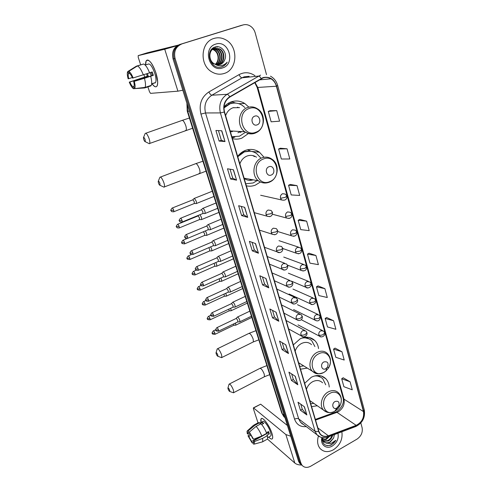 <?xml version="1.0" encoding="UTF-8"?>
<svg xmlns="http://www.w3.org/2000/svg" width="492" height="492" viewBox="0 0 492 492"><rect width="100%" height="100%" fill="white"/><g stroke="black" fill="none" stroke-linecap="round" stroke-linejoin="round"><path stroke-width="0.74" d="M329.24 387.007C329 383.686 327.881 380.949 325.87 378.791C321.897 375.027 317.051 374.51 311.338 377.241L304.683 383.299M311.577 406.638L317.285 405.765M318.539 348.57C318.127 345.322 316.885 342.647 314.818 340.532C310.723 336.805 305.839 336.233 300.163 338.816L293.337 344.88M300.52 369.191L307.297 368.108M264.05 157.268L259.493 152.249C255.127 149.248 250.416 148.633 245.373 150.411C242.316 151.604 239.745 153.602 237.661 156.413M246.344 185.804C249.426 186.517 252.464 186.277 255.459 185.09L260.305 182.046M248.86 107.145L244.776 103.498C240.483 100.854 235.975 100.306 231.246 101.856C228.448 102.859 226.031 104.556 224.001 106.948M232.402 138.603C235.588 139.445 238.718 139.297 241.806 138.16L248.546 133.424M228.27 103.265L229.838 103.695M230.674 102.342L230.324 102.213M241.332 25.393L179.568 44.551C173.719 47.121 171.548 51.9 173.049 58.88L298.515 461.109L299.585 463.163L300.944 464.399M266.516 74.673L255.237 33.007C254.204 29.483 252.205 26.968 249.235 25.461C247.162 24.514 245.077 24.348 242.974 24.975L180.607 44.292C174.74 46.875 172.563 51.672 174.07 58.677L299.714 462.148L300.79 464.208L302.156 465.444L300.79 464.208L299.714 462.148L174.07 58.677C172.563 51.672 174.74 46.875 180.607 44.292L241.744 25.289L179.568 44.551M243.325 102.668L243.571 103.529M257.064 150.816L257.408 152.034M310.403 337.801L310.513 338.201M322.518 376.718L322.42 376.386M311.737 338.865L311.565 338.262M214.026 38.431C200.625 41.857 199.168 64.956 211.751 71.863C215.803 74.274 219.955 74.802 224.198 73.462C237.79 69.692 238.657 45.922 225.244 39.563C221.578 37.675 217.839 37.3 214.026 38.431C200.625 41.857 199.168 64.956 211.751 71.863C215.803 74.274 219.955 74.802 224.198 73.462C237.79 69.692 238.657 45.922 225.244 39.563C221.578 37.675 217.839 37.3 214.026 38.431M318.422 436.103C316.946 441.06 317.494 445.174 320.046 448.464C323.619 452.154 328.078 452.597 333.428 449.78C340.07 445.18 342.881 439.171 341.86 431.767C342.881 439.171 340.07 445.18 333.428 449.78C328.078 452.597 323.619 452.154 320.046 448.464C317.494 445.174 316.946 441.06 318.422 436.103M263.036 77.921C265.791 77.029 268.454 77.318 271.024 78.8C273.675 80.46 275.471 82.933 276.399 86.229L363.465 411.576C364.308 417.782 361.878 422.376 356.171 425.346L328.385 435.795C325.095 436.914 322.401 436.336 320.304 434.061L318.884 431.373L224.53 111.948C223.085 105.491 224.869 100.516 229.869 97.035L263.036 77.921M262.956 77.625L229.733 96.758C224.604 100.325 222.784 105.423 224.26 112.047L318.675 431.496C320.397 435.937 323.644 437.449 328.41 436.029L356.196 425.574C362.038 422.53 364.529 417.825 363.668 411.46L276.652 86.137C274.087 79.028 269.518 76.186 262.956 77.625M242.556 25.08L240.52 25.602M350.089 381.786L341.706 378.772L343.883 386.7L352.26 389.805L350.089 381.786L343.164 377.758M341.965 351.749L333.558 349.111L335.808 357.297L344.209 360.039L341.965 351.749L335.052 348.121M333.57 320.729L325.144 318.478L327.469 326.934L335.888 329.289L333.57 320.729L326.682 317.518M324.898 288.656L316.454 286.836L318.853 295.569L327.291 297.506L324.898 288.656L318.029 285.907M276.732 110.62L268.281 111.426L271.135 121.807L279.585 121.173L276.732 110.62L270.077 110.7M287.057 148.799L278.601 149.002L281.35 159.014L289.813 158.971L287.057 148.799L280.348 148.227M297.02 185.625L288.558 185.263L291.215 194.937L299.677 195.441L297.02 185.625L290.262 184.445M306.639 221.166L298.177 220.281L300.741 229.623L309.204 230.643L306.639 221.166L299.831 219.426M315.919 255.489L307.469 254.118L309.954 263.152L318.398 264.647L315.919 255.489L309.081 253.226M181.653 44.04C175.773 46.629 173.584 51.439 175.09 58.474L300.926 463.193L302.002 465.254C304.284 467.738 307.205 468.046 310.772 466.182L357.007 439.128C361.183 436.183 362.881 432.376 362.106 427.708L360.821 422.954M288.472 353.545L282.131 349.664L279.542 341.091L285.87 344.849L288.472 353.545L285.692 344.744M297.814 384.756L291.43 380.439L288.921 372.149L295.298 376.343L297.814 384.756L295.12 376.232M306.854 414.941L300.428 410.223L298.004 402.198L304.419 406.804L306.854 414.941L304.24 406.675M258.441 253.232L252.279 250.858L249.407 241.357L255.551 243.577L258.441 253.232L255.385 243.515M247.704 217.359L241.615 215.564L238.645 205.718L244.708 207.347L247.704 217.359L244.542 207.304M236.572 180.164L230.563 178.99L227.482 168.781L233.46 169.777L236.572 180.164L233.294 169.746M225.01 141.561L219.106 141.063L215.908 130.472L221.787 130.774L225.01 141.561L221.621 130.767M278.81 321.258L272.519 317.844L269.837 308.982L276.117 312.26L278.81 321.258L275.938 312.168M268.804 287.845L262.574 284.93L259.801 275.754L266.012 278.521L268.804 287.845L265.84 278.447M262.574 284.93L264.591 283.995L268.62 287.722M272.519 317.844L274.487 316.885M272.531 310.39L274.499 316.916L278.62 321.122M219.106 141.063L221.326 140.232M218.43 130.601L221.332 140.245L224.844 141.524M230.563 178.99L232.734 178.135L236.394 180.103M241.615 215.564L243.731 214.678M241.246 206.419L243.737 214.697L247.525 217.28M252.279 250.858L254.346 249.942M252.045 242.31L254.352 249.967L258.263 253.128M300.428 410.223L302.272 409.209M300.76 404.178L302.285 409.246L306.657 414.756M291.43 380.439L293.318 379.443M291.664 373.951L293.324 379.48L297.623 384.584M282.131 349.664L284.062 348.687M282.26 342.709L284.068 348.717L288.281 353.391M307.469 254.118L309.136 253.195M298.177 220.281L299.886 219.395M288.558 185.263L290.317 184.42M278.601 149.002L280.403 148.203M268.281 111.426L270.133 110.675M316.454 286.836L318.078 285.877M325.144 318.478L326.731 317.488M333.558 349.111L335.101 348.09M341.706 378.772L343.213 377.721M264.598 284.019L262.47 276.941M232.734 178.147L230.047 169.211M214.936 64.126L220.09 64.526C222.224 63.769 223.743 62.244 224.653 59.95C227.876 53.431 221.56 44.969 215.422 46.949C204.242 49.686 210.207 70.208 221.265 67.017L221.806 66.857C224.131 66.051 225.926 64.483 227.187 62.158C225.496 64.138 223.411 65.307 220.933 65.67C218.805 65.922 216.812 65.411 214.936 64.126L214.377 63.843C208.208 60.774 208.497 49.84 214.61 48.253L219.801 48.874C225.711 51.9 225.059 63.031 218.473 64.772L218.196 64.852M211.941 48.979L214.143 48.351M214.377 63.843L213.928 63.911C207.765 60.848 208.054 49.932 214.161 48.345L219.346 48.966C225.25 51.986 224.604 63.099 218.024 64.839L217.968 64.858M212.126 48.794L213.922 48.425M224.653 59.95C223.62 62.287 222.015 63.825 219.838 64.563L218.872 64.803M211.824 49.095L212.458 49.2M212.704 49.255L214.407 49.963C219.168 52.472 220.053 60.94 215.428 64.347M215.33 64.304C217.157 62.656 218.073 60.485 218.079 57.798C217.962 54.268 216.591 51.685 213.965 50.049L214.407 49.963M211.701 49.225L212.261 49.348M212.507 49.415L213.965 50.049M212.581 48.702L213.282 48.702M213.522 48.72L216.185 49.6C221.345 52.3 221.781 61.728 216.363 64.649M212.366 48.782L213.073 48.813M213.313 48.843L215.742 49.692C220.791 52.343 221.357 61.525 216.129 64.587M214.371 48.333L217.987 49.243C223.565 52.121 223.423 62.533 217.286 64.815M214.155 48.419L217.532 49.329C223.005 52.164 223.024 62.33 217.058 64.784M215.68 44.126C202.009 47.878 209.506 72.994 222.587 67.921C235.908 64.181 228.928 39.409 215.68 44.126M227.187 62.158C225.613 64.803 223.509 66.445 220.871 67.09M216.757 46.734L217.599 47.158L217.058 46.722M214.936 47.097L216.031 47.484L215.127 47.035M213.633 47.681L214.26 47.853L213.78 47.601M145.57 64.772C145.534 61.149 146.413 59.612 148.209 60.159C150.927 61.66 153.492 65.891 155.903 72.847L157.686 81.813C157.569 87.631 155.724 88.363 152.139 83.997C154.377 86.949 156.032 87.594 157.102 85.922C158.172 83.4 157.772 79.046 155.903 72.847C152.059 62.656 148.812 58.689 146.167 60.946L145.57 64.772M177.212 45.664L164.734 49.225L138.19 55.621L138.24 57.386L140.669 64.809M182.827 90.227L177.913 91.168L150.552 93.369L149.519 91.813L147.84 86.672M144.697 77.084L143.91 74.692M138.19 55.621L147.206 52.822L178.073 45.159M154.611 82.847L154.955 83.142M132.299 77.545L128.732 78.689C128.148 76.346 128.049 74.704 128.424 73.763L129.439 73.32M137.385 65.959L128.781 71.352L129.482 73.449C130.46 74.071 131.481 75.627 132.545 78.111L149.58 72.871C147.538 67.736 145.552 64.778 143.609 63.997L137.385 65.959C139.297 66.758 141.278 69.729 143.326 74.876M149.556 72.81L152.249 71.943L153.344 75.338L144.445 78.29L133.676 81.518L152.354 75.485L151.321 72.244M151.272 75.836L150.115 72.625M147.397 73.566L148.27 76.094L129.857 82.041C130.897 84.476 131.899 86.02 132.871 86.672L133.56 88.726L144.943 87.625L144.636 87.957L134.556 88.621L133.965 86.383C134.341 85.467 134.248 83.843 133.676 81.518M133.56 88.726C132.176 87.939 130.743 85.737 129.261 82.121L147.323 76.242L146.505 73.855M147.649 64.427C149.568 62.798 151.917 65.664 154.703 73.037C156.062 77.527 156.358 80.694 155.577 82.533L153.984 83.05M152.735 83.8L151.597 84.175M150.681 76.272C151.813 80.614 152.003 83.646 151.241 85.374L150.767 85.94L144.636 87.957M144.445 78.29C145.601 82.638 145.816 85.669 145.085 87.391L134.556 88.621M128.781 71.352C130.171 72.084 131.635 74.304 133.16 78.019M134.298 81.432C135.202 84.913 135.337 87.244 134.71 88.431M129.261 82.121L129.857 82.041M145.152 65.03L147.151 64.397L145.054 64.932M142.612 64.311L136.376 66.162L127.803 71.531L128.504 73.622M128.732 78.689L128.135 78.781C127.311 75.694 127.102 73.456 127.52 72.053L127.803 71.531M134.002 86.303L132.871 86.672M147.323 76.242L148.27 76.094M152.354 75.485L153.344 75.338M153.381 83.591L153.283 83.283M143.744 139.451C144.297 140.933 144.808 141.684 145.269 141.702L145.134 139.599C144.316 137.588 143.744 136.96 143.43 137.717L143.744 139.451M145.097 133.48C146.118 132.68 147.452 134.402 149.107 138.639C149.839 140.94 150.035 142.539 149.697 143.443L149.402 143.75L148.276 143.19M257.138 124.857C262.082 123.264 259.555 114.181 254.69 116.174C249.696 117.772 252.298 126.899 257.138 124.857M240.139 132.422L241.849 131.61M239.586 107.643L232.968 107.76C229.438 109.126 226.99 111.764 225.631 115.675M231.855 136.758L239.493 136.192L244.862 132.68M244.911 107.545L242.187 105.306C238.337 102.926 234.297 102.428 230.053 103.824L223.958 107.945M233.885 103.056L229.475 103.843L223.977 107.342M231.658 131.874L232.888 131.149M237.931 132.797L240.373 131.536M238.626 107.662L237.464 107.207M230.982 131.493L231.357 131.069M230.176 103.781L228.091 103.375M231.88 136.838L233.491 137.01M230.133 130.921L244.764 131.758C247.98 133.984 251.381 134.476 254.967 133.227M234.918 137.059L232.199 137.92M234.149 107.742L233.817 107.502M231.019 103.523L230.643 102.238L232.919 102.164L235.686 103.08M232.033 137.151L232.372 137.022M232.919 102.164L234.297 102.619M158.473 183.036C159.039 184.525 159.556 185.287 160.035 185.318L159.912 183.418C159.094 181.419 158.516 180.767 158.19 181.474L158.473 183.036M159.765 177.323C160.81 176.585 162.169 178.338 163.842 182.587C164.506 184.672 164.685 186.111 164.371 186.917L164.094 187.206L163.03 186.708M271.27 175.029C276.055 173.325 273.644 164.672 268.94 166.751C264.106 168.461 266.584 177.151 271.27 175.029M256.498 157.194C253.546 155.226 250.379 154.845 247.009 156.05C243.589 157.477 241.209 160.097 239.875 163.91M245.877 183.774L253.14 182.969L257.107 180.576M260.514 157.68L256.781 153.707C252.863 151.001 248.644 150.447 244.118 152.04L237.759 156.733M250.034 151.179L243.528 151.979L239.167 154.605M249.13 180.312L251.756 179.586M254.542 156.616L252.814 155.577M244.819 150.921L244.438 150.804M244.18 178.467C246.978 180.361 249.979 180.822 253.189 179.851M245.053 151.72L244.745 150.663M247.482 149.771L250.957 151.29M247.728 149.716L251.025 151.302M216.203 353.828C216.806 355.347 217.366 356.165 217.888 356.282L217.815 355.039C216.978 353.072 216.375 352.333 216.006 352.819L216.203 353.828M216.074 352.616L217.224 348.883C218.362 348.49 219.795 350.415 221.535 354.646L221.892 357.475L220.914 357.389M325.827 368.705L327.531 367.075C328.853 362.955 327.647 361.233 323.914 361.921C319.683 363.969 321.713 371.091 325.827 368.705M311.534 344.671C308.742 342.1 305.403 341.7 301.522 343.484C298.503 345.107 296.387 347.635 295.163 351.073M314.911 346.553L311.848 340.833C309.013 338.133 305.538 337.272 301.43 338.244M309.204 338.92L303.902 337.487M298.669 362.942L299.044 362.998M299.702 366.429L303.755 365.913M298.724 363.114L300.378 363.822M228.085 388.988C228.694 390.513 229.266 391.349 229.795 391.491L229.727 390.353C228.891 388.397 228.282 387.641 227.907 388.071L228.085 388.988M227.962 387.893L229.057 384.166C230.207 383.858 231.652 385.82 233.405 390.045L233.737 392.622L232.839 392.554M336.897 408.009L338.896 405.728C339.628 402.044 338.348 400.636 335.07 401.515C330.956 403.618 332.893 410.433 336.891 408.016L334.831 411.214C337.272 409.793 339.086 407.72 340.286 404.984C344.043 396.952 337.063 389.086 329.812 393.422C318.472 399.172 323.914 417.88 334.831 411.214L334.849 411.207C330.562 413.428 326.768 413.034 323.447 410.039L327.125 412.271M322.567 382.794C319.855 380.199 316.547 379.836 312.641 381.718C309.708 383.373 307.635 385.882 306.442 389.246M325.716 384.781L322.881 378.895C320.606 376.589 317.752 375.63 314.314 376.023M320.692 377.179L316.362 375.599M310.723 403.748L313.847 403.378M309.855 400.808L310.704 401.195M195.933 203.547L196.486 203.467L196.29 201.296L194.395 198.356L194.02 198.516M194.199 203.559L194.334 201.88L192.969 199.758L172.341 207.993M201.142 219.592L201.677 219.512L201.486 217.427L199.98 214.721M199.42 219.623L199.549 218.005L198.184 215.871L177.766 224.217M206.271 235.391L206.788 235.305L206.603 233.3L205.385 230.908M204.555 235.428L204.678 233.872L203.374 231.757M211.314 250.938L211.818 250.852L211.64 248.921L210.656 246.861M209.61 250.994L209.733 249.493L208.768 247.667M216.283 266.246L216.769 266.16L216.603 264.302L215.816 262.562M214.592 266.313L214.703 264.868L213.989 263.368M221.179 281.326L221.646 281.24L221.486 279.45L220.877 278.029M219.493 281.399L219.598 280.003L219.088 278.835M226 296.172L226.449 296.086L225.846 293.263M224.321 296.258L224.081 294.075M230.742 310.79L231.178 310.704L230.723 308.263M229.075 310.889L228.977 309.081M235.416 325.194L235.84 325.107L235.514 323.035M233.755 325.304L233.78 323.865M204.543 213.54L205.115 213.454C205.232 211.412 204.524 209.69 202.993 208.294L202.581 208.454M202.796 213.571L202.944 211.892L201.548 209.721L180.681 218.202M209.764 229.764L210.324 229.672C210.428 227.691 209.727 225.994 208.208 224.586L207.784 224.733M208.03 229.801L208.171 228.19L206.775 226.006L186.117 234.598M214.906 245.723L215.447 245.631C215.545 243.712 214.844 242.039 213.343 240.613L212.901 240.748M213.177 245.779L213.319 244.223L211.923 242.033L191.468 250.729M219.967 261.43L220.484 261.338C220.582 259.481 219.887 257.826 218.393 256.387L217.931 256.51M218.245 261.498L218.38 260.004L216.99 257.802L196.732 266.603M224.942 276.891L225.447 276.799C225.539 274.997 224.844 273.368 223.362 271.91L222.888 272.014M223.233 276.971L223.362 275.532L221.972 273.331L221.634 273.404L201.911 282.217M229.844 292.119L230.33 292.027C230.416 290.274 229.727 288.663 228.257 287.193L227.765 287.285M228.147 292.205L228.263 290.815L226.88 288.607L226.529 288.669L207.015 297.586M234.672 307.1L235.139 307.008C235.219 305.311 234.536 303.724 233.073 302.242L232.568 302.309M232.98 307.205L233.091 305.864L231.714 303.65L231.345 303.699L212.034 312.715M239.419 321.86L239.868 321.768C239.948 320.12 239.266 318.545 237.814 317.051L237.298 317.106M237.734 321.971L237.845 320.686L236.468 318.459L236.092 318.496L216.972 327.611M261.074 422.462C260.477 419.614 260.834 418.298 262.144 418.495C264.536 418.84 269.991 427.001 271.898 433.188L272.673 436.632C272.777 439.719 271.455 439.866 268.712 437.081C270.569 439.048 271.812 439.553 272.451 438.606C272.919 437.665 272.734 435.863 271.898 433.188C269.542 425.445 262.224 415.943 261.043 418.938L261.074 422.462M290.76 436.244L285.858 434.541L253.583 407.96L253.355 408.618L258.017 422.831M301.559 465.002C298.632 465.02 296.387 464.368 294.819 463.046L267.476 439.079M253.386 407.856L260.674 404.184L287.408 425.494M249.733 433.2L247.968 434.159L247.925 432.523L249.616 431.841M256.129 426.392L249.358 432.062L252.771 438.538L253.546 439.239L261.799 436.004L266.67 433.323C265.077 429.356 263.183 426.164 260.988 423.747L256.129 426.392C258.306 428.827 260.194 432.031 261.799 436.004M259.862 423.114L262.587 421.638C263.454 419.473 268.749 426.367 270.452 431.958C271.061 433.901 271.197 435.211 270.852 435.894L270.231 436.244M266.43 432.708L268.564 431.533L269.327 433.889L266.91 435.223L267.433 435.678L267.587 439.018L266.892 439.399M267.882 431.908L268.128 432.862L253.558 440.893L254.333 441.607L262.574 438.366L267.433 435.678M262.574 438.366L262.759 441.699L261.867 442.031M249.358 432.062L253.546 439.239M254.333 441.607L254.401 444.079L253.362 444.048L252.882 442.609L253.681 442.173M260.938 436.342L251.64 441.465L252.119 442.898L252.9 442.665M252.119 442.898L247.999 435.807L248.749 436.496L251.061 435.229M250.299 434.098L247.999 435.807M253.558 440.893L253.595 442.499L252.882 442.609M251.64 441.465L248.749 436.496M261.664 424.504L263.718 423.391L262.439 422.314L260.028 423.624L259.714 422.671L254.874 425.297L248.122 430.949L248.608 432.394M254.069 424.971L258.189 422.733L259.714 422.671M253.374 425.346L254.874 425.297M247.968 434.159L247.218 433.477L247.039 431.127L248.122 430.949M262.439 422.314L262.931 423.815M268.128 432.862L269.327 433.889M324.689 437.745L322.297 438.618M323.447 437.757L322.248 438.157M329.566 436.398L326.239 439.473L322.721 440.156M328.533 436.785L325.741 439.098L322.586 439.805M332.641 435.242C332.057 437.745 330.593 439.663 328.238 440.986L323.404 441.342M323.109 441.207L322.278 440.684M331.989 435.488C331.257 437.751 329.843 439.454 327.733 440.604L323.213 441.072M322.906 440.955L322.266 440.641M322.291 437.628C322.18 444.19 325.151 446.674 331.196 445.088L335.851 440.285L330.802 443.575L326.091 443.095L330.021 442.339L333.631 438.021L329.745 442.13C327.1 443.31 324.892 443.009 323.127 441.226L322.155 439.614M326.091 443.095L323.625 441.613L322.235 437.991M321.916 437.56C319.941 444.633 326.393 449.762 332.334 446.01C337.069 442.677 338.939 438.421 337.942 433.243M333.631 438.021L334.4 434.577M335.851 440.285C333.601 443.913 330.649 445.703 327.002 445.654M173.049 58.88L175.09 58.474M298.515 461.109L300.926 463.193M187.169 104.144L187.71 111.18L189.358 111.167M281.639 412.757L187.237 111.075L187.71 111.18L282.334 413.772L284.204 415.223M284.936 417.579L283.976 416.829L281.688 412.929L285.028 417.874M356.171 425.346L336.977 412.339L338.385 411.693C343.016 408.526 344.886 404.35 343.988 399.16L257.851 87.576L254.985 82.398M315.557 420.1L336.977 412.339L335.138 412.265L315.354 419.424M276.399 86.229L257.175 87.49L254.715 82.558M318.675 431.496L315.132 431.373L220.391 112.908C218.577 104.851 220.797 98.652 227.046 94.316L260.594 75.104M249.124 76.322L244.143 76.85L242.058 77.797L211.861 95.214C205.859 99.353 203.75 105.263 205.527 112.951L298.699 418.907L300.421 422.124L303.17 424.227M261.178 78.437C260.194 76.893 259.278 76.112 258.429 76.094L242.058 77.797C241.043 77.699 240.028 76.647 239.014 74.649C244.475 71.801 249.788 72.152 254.954 75.7M306.288 426.601C300.501 427.142 296.596 424.664 294.573 419.172L200.951 114.082L205.527 112.951L220.391 112.908L224.26 112.047M320.581 437.179L316.885 434.688L315.132 431.373L298.699 418.907C297.611 418.286 296.233 418.378 294.573 419.172M328.41 436.029L327.592 437.136M200.951 114.082C198.719 104.495 201.345 97.127 208.848 91.967C209.906 93.978 210.908 95.061 211.861 95.214L227.046 94.316C227.839 94.372 228.731 95.184 229.733 96.758M356.196 425.574L355.316 426.699M363.668 411.46L364.283 409.953L277.691 85.54M270.477 76.174C274.069 78.185 276.473 81.297 277.685 85.516L276.652 86.137M208.848 91.967L239.014 74.649M242.974 24.975L241.744 25.289M328.385 435.795L317.881 427.96M363.465 411.576L343.988 399.16L343.152 398.169L257.162 87.453M343.102 397.991L343.152 398.169C344.179 402.733 342.211 407.099 337.248 411.275M177.913 91.168L164.734 49.225M185.232 130.675L186.093 130.362C186.536 129.439 186.425 127.846 185.748 125.577C184.168 121.401 182.772 119.747 181.566 120.602L145.847 133.215M255.815 132.25C269.229 127.902 262.451 103.215 249.1 108.541C235.324 112.914 242.63 137.932 255.815 132.25M255.483 133.012L257.488 131.887M257.285 108.72C254.241 106.782 251.037 106.37 247.66 107.496C238.269 110.356 236.418 126.272 244.764 131.758C248.232 133.935 251.843 134.31 255.588 132.877C265.059 129.525 266.32 113.664 257.285 108.72M231.947 137.059L234.297 137.059M198.959 173.571L199.752 173.264C200.158 172.434 200.053 170.995 199.438 168.934C197.839 164.758 196.419 163.067 195.189 163.867L160.46 177.058M269.8 181.603C282.789 176.972 276.326 153.43 263.392 159.002C250.065 163.67 257.027 187.507 269.8 181.603M268.915 182.378L269.61 182.065C278.404 178.682 280.04 164.199 271.965 159.193C268.878 157.01 265.545 156.561 261.953 157.852C253.208 160.816 251 175.38 258.417 180.816C261.935 183.245 265.668 183.657 269.616 182.065M252.882 342.149L253.38 341.897L253.159 339.056C251.48 334.886 249.985 333.041 248.681 333.514L217.667 348.668M323.859 372.419L325.962 370.968L328.496 367.979C334.099 359.689 326.86 349.129 318.601 353.865C306.928 359.467 312.635 379.006 323.859 372.419M327.531 367.075L328.496 367.979C331.491 362.469 331.141 357.647 327.438 353.514C324.579 350.87 321.159 350.482 317.168 352.352C310.323 355.605 307.555 366.503 312.34 371.226L316.965 373.656M309.253 338.945L305.969 337.217M263.995 376.952L264.444 376.718L264.235 374.123C262.537 369.966 261.037 368.077 259.721 368.471L229.444 383.963M335.673 409.922L339.222 405.556M338.896 405.728L340.286 404.984C342.131 400.224 341.546 396.189 338.545 392.88C335.778 390.217 332.389 389.873 328.379 391.847C321.842 395.144 319.05 405.5 323.447 410.039L309.782 400.556M320.624 377.13L318.035 375.488M286.873 196.031L285.354 194.088L282.556 193.713C280.803 194.666 280.12 196.185 280.502 198.264L285.163 197.384L286.873 196.031C287.07 199.451 285.298 200.754 281.559 199.93L280.502 198.264M173.614 211.824L173.873 211.72C170.619 211.978 171.579 210.927 171.013 210.564L173.682 210.158C173.03 208.516 172.501 207.827 172.083 208.098C170.804 209.795 170.447 210.619 171.013 210.564L171.007 210.539M194.475 203.448L173.873 211.72L173.682 210.158M291.904 214.186L290.446 212.292L287.629 211.917C285.895 212.876 285.219 214.383 285.594 216.431L290.231 215.607L291.904 214.186C292.045 217.648 290.274 218.922 286.584 218.017L289.235 218.485M179.057 227.999L179.309 227.901C176.087 228.177 177.028 227.132 176.462 226.763L179.119 226.394C178.467 224.752 177.932 224.063 177.52 224.321C176.253 226.025 175.902 226.837 176.462 226.763L176.456 226.738M199.684 219.512L179.309 227.901L179.119 226.394M285.594 216.431L286.584 218.017L272.482 214.248M296.842 232.021L295.446 230.176L292.611 229.795C290.901 230.766 290.231 232.261 290.594 234.278L295.206 233.503L296.842 232.021C296.959 235.502 295.188 236.757 291.528 235.785L293.982 236.32M184.414 243.921L184.654 243.823C182.403 243.786 181.462 243.417 181.825 242.704L184.475 242.371C183.823 240.736 183.282 240.035 182.864 240.28C181.622 241.978 181.277 242.784 181.825 242.704L181.819 242.679M204.813 235.324L184.654 243.823L184.475 242.371M290.594 234.278L291.528 235.785L277.802 231.547M301.694 249.542L300.348 247.74L297.506 247.365C295.815 248.343 295.151 249.825 295.507 251.806L300.089 251.08L301.694 249.542C301.762 253.036 299.991 254.272 296.381 253.245L298.65 253.829M189.684 259.591L189.918 259.493C187.686 259.481 186.751 259.112 187.108 258.392L189.746 258.103C189.088 256.461 188.547 255.76 188.122 255.994C186.898 257.685 186.56 258.485 187.108 258.392L187.095 258.368M209.863 250.883L189.918 259.493L189.746 258.103M295.507 251.806L296.381 253.245L282.832 248.522M305.169 264.997L302.322 264.622C300.649 265.612 299.985 267.076 300.341 269.032L304.892 268.355L306.461 266.762L305.169 264.997M194.875 275.016L195.096 274.923C192.87 274.911 191.942 274.548 192.298 273.841L194.93 273.583C194.272 271.941 193.725 271.233 193.301 271.455C192.095 273.14 191.763 273.933 192.298 273.841L192.292 273.81M214.832 266.209L195.096 274.923L194.93 273.583M300.341 269.032L301.159 270.397L303.25 271.024M311.147 283.681L309.898 281.953L307.045 281.584C305.397 282.58 304.739 284.038 305.083 285.957L309.609 285.329L311.147 283.681C312.266 286.75 307.555 289.222 305.858 287.26L307.771 287.912M199.98 290.2L200.195 290.108C197.993 290.114 197.064 289.757 197.415 289.044L200.035 288.816C199.371 287.18 198.829 286.461 198.399 286.67C197.212 288.367 196.886 289.155 197.415 289.044L197.403 289.013M219.721 281.301L200.195 290.108L200.035 288.816M305.083 285.957L305.858 287.26L291.528 281.19M315.753 300.311L314.542 298.613L311.694 298.257C310.058 299.259 309.413 300.704 309.751 302.592L314.247 302.014L315.753 300.311C316.836 303.509 312.057 305.784 310.477 303.841L312.229 304.499M205.01 305.151L205.213 305.058C203.03 305.083 202.114 304.733 202.452 304.013L205.059 303.816C204.395 302.18 203.848 301.461 203.417 301.657C202.249 303.343 201.929 304.13 202.452 304.013L202.44 303.982M224.543 296.159L205.213 305.058L205.059 303.816M309.751 302.592L310.477 303.841L289.093 294.025M319.111 314.991L316.264 314.646C314.646 315.649 314.001 317.082 314.333 318.945L318.804 318.41L320.28 316.657L319.111 314.991M209.961 319.874L210.158 319.788C207.981 319.812 207.064 319.468 207.409 318.748L210.01 318.588C209.34 316.953 208.792 316.227 208.356 316.411C207.212 318.09 206.892 318.871 207.409 318.748L207.396 318.718M229.284 310.79L210.158 319.788L210.01 318.588M314.333 318.945L315.021 320.138L316.62 320.796M323.595 331.091L320.753 330.759C319.154 331.768 318.515 333.189 318.841 335.021C320.046 335.483 321.528 335.316 323.287 334.529L324.732 332.733L323.595 331.091M214.838 334.376L215.029 334.289C212.87 334.332 211.954 333.988 212.292 333.262L214.881 333.133C214.211 331.497 213.663 330.765 213.22 330.938C212.095 332.617 211.788 333.392 212.292 333.262L212.28 333.232M233.958 325.206L215.029 334.289L214.881 333.133M318.841 335.021L319.493 336.165L320.95 336.817M181.978 222.083L182.249 221.972C178.977 222.267 179.912 221.203 179.334 220.803L182.065 220.416C181.4 218.737 180.847 218.03 180.41 218.313C179.125 220.035 178.762 220.871 179.334 220.803L179.328 220.785M272.476 212.31L271.08 210.459L268.122 210.029C266.344 211 265.655 212.532 266.055 214.61L270.711 213.768L272.476 212.31C272.543 215.927 270.729 217.212 267.027 216.172L269.899 216.671M203.079 213.448L182.249 221.972L182.065 220.416M266.055 214.61L267.027 216.172L254.278 212.649M187.44 238.429L187.698 238.325C184.432 238.626 185.386 237.575 184.801 237.181L187.526 236.83C186.855 235.151 186.302 234.438 185.859 234.709C184.592 236.437 184.242 237.261 184.801 237.181L184.795 237.156M277.66 230.416L276.32 228.614L273.355 228.183C271.596 229.167 270.914 230.68 271.307 232.728L275.932 231.935L277.66 230.416C277.697 234.051 275.883 235.311 272.217 234.21L274.874 234.782M208.307 229.684L187.698 238.325L187.526 236.83M271.307 232.728L272.217 234.21L259.432 230.115M192.815 254.518L193.061 254.413C189.826 254.733 190.767 253.694 190.183 253.288L192.895 252.98C192.218 251.295 191.665 250.582 191.222 250.834C189.98 252.562 189.629 253.38 190.183 253.288L190.176 253.263M281.467 246.443L278.49 246.012C276.756 247.002 276.08 248.509 276.461 250.52L281.061 249.782L282.752 248.202L281.467 246.443M213.442 245.662L193.061 254.413L192.895 252.98M276.461 250.52L277.316 251.929L279.763 252.562M198.178 268.866C197.501 267.187 196.941 266.467 196.499 266.707C195.275 268.423 194.93 269.235 195.478 269.136L198.178 268.866L198.338 270.249L218.503 261.387M286.516 263.952L283.54 263.527C281.824 264.53 281.153 266.018 281.529 267.999L286.098 267.31L287.752 265.668L286.516 263.952M198.104 270.348L198.338 270.249C195.139 270.582 196.062 269.555 195.478 269.136M281.529 267.999L282.328 269.339L284.567 270.016M203.307 285.926L203.534 285.827C200.33 286.166 201.271 285.145 200.687 284.739L203.374 284.499C202.698 282.82 202.138 282.094 201.689 282.322C200.484 284.038 200.146 284.843 200.687 284.739L200.674 284.708M292.666 282.832L291.473 281.153L288.497 280.735C286.805 281.744 286.141 283.22 286.504 285.169L291.043 284.53L292.666 282.832C293.724 285.569 289.733 288.638 287.26 286.449L289.302 287.15M223.479 276.861L203.534 285.827L203.374 284.499M286.504 285.169L287.26 286.449L274.395 280.766M208.423 301.264L208.645 301.166C205.472 301.516 206.4 300.501 205.81 300.089L208.491 299.886C207.815 298.207 207.249 297.476 206.8 297.685C205.613 299.4 205.281 300.2 205.81 300.089L205.804 300.052M297.5 299.702L296.344 298.054L293.367 297.648C291.695 298.662 291.036 300.126 291.393 302.039C292.574 302.432 294.075 302.242 295.907 301.455L297.5 299.702C298.638 302.98 293.669 305.311 292.1 303.263L293.964 303.976M228.38 292.1L208.645 301.166L208.491 299.886M291.393 302.039L292.1 303.263L279.222 297.094M213.467 316.356L213.676 316.258C211.462 316.301 210.521 315.95 210.859 315.194L213.528 315.028C212.845 313.349 212.28 312.611 211.824 312.814C210.656 314.517 210.336 315.311 210.859 315.194L210.847 315.163M301.129 314.659L298.158 314.265C296.504 315.286 295.852 316.737 296.202 318.619C297.377 319.056 298.878 318.871 300.686 318.078L302.242 316.276L301.129 314.659M233.202 307.1L213.676 316.258L213.528 315.028M296.202 318.619L296.867 319.788L298.558 320.501M218.43 331.214L218.626 331.122C216.437 331.178 215.502 330.833 215.828 330.071L218.485 329.941C217.802 328.262 217.23 327.512 216.775 327.703C215.625 329.412 215.312 330.206 215.828 330.071L215.816 330.034M305.827 330.981L302.863 330.599C301.227 331.626 300.581 333.066 300.926 334.917C302.106 335.39 303.589 335.224 305.384 334.425L306.91 332.567L305.827 330.981M237.95 321.866L218.626 331.122L218.485 329.941M300.926 334.917L301.553 336.036L303.09 336.743M294.819 463.046L285.858 434.541M260.674 404.184L253.583 407.96M238.725 103.677L244.776 103.498M251.701 151.425L259.493 152.249M309.154 337.463L314.818 340.532M321.307 375.974L325.87 378.791M299.585 463.163L302.002 465.254M187.237 111.075L186.917 103.338M336.682 411.607L335.968 411.952M271.024 78.8L259.272 79.901M303.318 424.332C302.697 424.252 301.731 423.514 300.421 422.124L316.885 434.688C319.991 437.769 323.724 438.526 328.084 436.957L355.833 426.502C362.543 422.991 365.372 417.505 364.314 410.064M215.742 49.692L216.185 49.6M217.532 49.329L217.987 49.243M219.346 48.966L219.801 48.874M128.424 73.763L129.476 73.425M151.647 83.818L155.577 82.533M145.085 87.391L151.241 85.374M189.414 118.025L182.427 120.294M145.269 141.702L149.402 143.75M192.612 128.252L149.697 143.443M143.578 137.36L144.943 134.095M231.929 136.997L233.626 137.022M202.932 161.228L195.988 163.559M160.035 185.318L164.094 187.206M206.037 171.161L164.371 186.917M244.087 178.165L258.417 180.816M158.319 181.148L159.623 177.889M255.957 330.686L249.192 333.268M217.888 356.282L221.689 357.672M258.817 339.837L253.38 341.897L221.892 357.475M326.596 368.17L325.962 370.968L323.834 372.469C316.196 375.347 314.646 372.844 312.34 371.226L298.607 362.727M266.885 365.611L260.17 368.244M229.795 391.491L233.546 392.807M269.714 374.664L264.444 376.718L233.737 392.622M213.952 196.443L196.486 203.467M194.426 203.516L196.419 203.559M260.655 195.256L281.559 199.93M212.316 191.222L194.408 198.362M192.661 199.955L193.965 198.639M218.94 212.396L201.677 219.512M199.641 219.573L201.609 219.598M198.067 215.853L198.645 215.268M223.854 228.097L206.788 235.305M204.77 235.385L206.726 235.391M183.098 240.182L187.065 238.522M278.995 240.656L298.466 247.113M228.694 243.565L211.818 250.852M209.82 250.945L211.757 250.938M188.35 255.895L191.499 254.542M283.736 257.07L303.441 264.358M233.46 258.792L216.769 266.16M214.789 266.27L216.714 266.246M287.531 265.127L301.159 270.397C304.892 271.522 306.664 270.336 306.485 266.83M193.516 271.356L196.277 270.145M288.398 273.208L308.318 281.307M238.153 273.786L221.646 281.24M219.684 281.356L221.591 281.313M198.608 286.578L201.123 285.446M292.98 289.081L313.096 297.974M242.771 288.558L226.449 296.086M224.5 296.215L226.394 296.159M203.614 301.565L206 300.471M297.482 304.696L317.783 314.363M247.328 303.103L231.178 310.704M229.247 310.846L231.123 310.778M293.576 309.566L315.021 320.138C318.053 321.928 320.243 320.335 320.304 316.743M208.547 316.319L210.871 315.231M301.916 320.064L322.383 330.476M251.812 317.438L235.84 325.107M233.921 325.261L235.785 325.181M297.992 324.861L319.493 336.165C320.895 338.041 325.655 336.19 324.757 332.82M213.405 330.852L215.742 329.732M217.667 208.319L205.115 213.454M203.03 213.516L205.047 213.553M216 203.005L202.987 208.294M201.431 209.703L202.532 208.583M222.722 224.469L210.324 229.672M208.257 229.752L210.256 229.764M221.068 219.198L208.171 224.573M206.64 225.988L207.729 224.856M227.691 240.367L215.447 245.631M213.399 245.723L215.379 245.723M226.056 235.133L213.27 240.588M211.769 242.009L212.845 240.865M264.505 247.285L277.316 251.929C278.478 253.331 283.134 252.839 282.771 248.263M232.593 256.012L220.484 261.338M218.454 261.449L220.422 261.424M267.236 256.535L284.714 263.257M230.963 250.815L218.288 256.35M216.812 257.771L217.882 256.621M269.493 264.167L282.328 269.339C283.386 270.6 287.918 270.637 287.777 265.742M237.408 271.418L225.447 276.799M223.436 276.922L225.385 276.885M272.082 272.937L289.831 280.458M235.791 266.252L223.233 271.867M221.775 273.288L222.839 272.131M242.156 286.584L230.33 292.027M228.337 292.156L230.268 292.107M276.848 289.068L294.849 297.365M240.551 281.449L228.097 287.131M226.664 288.564L227.722 287.389M246.83 301.522L235.139 307.008M233.159 307.156L235.078 307.088M281.535 304.935L299.763 313.982M245.231 296.405L232.882 302.168M231.474 303.595L232.525 302.414M283.964 313.146L296.867 319.788C299.364 321.473 302.906 320.021 302.266 316.356M251.43 316.227L239.868 321.768M237.913 321.922L239.813 321.842M286.147 320.538L304.585 330.323M249.838 311.141L237.599 316.965M236.215 318.398L237.255 317.211M288.626 328.945L301.553 336.036C302.869 337.979 307.863 336.19 306.934 332.647M247.925 432.523L248.331 432.308M267.777 437.603L270.852 435.894M262.759 441.699L267.587 439.018M254.401 444.079L262.685 441.81M247.47 430.746L253.318 425.475M323.127 441.226L323.625 441.613"/></g></svg>
